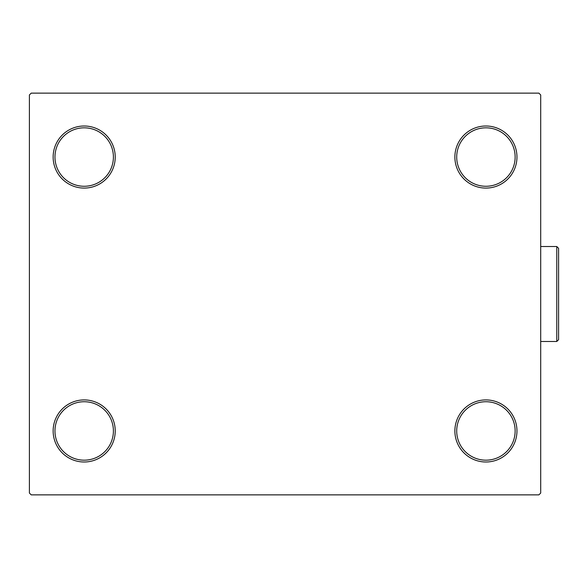 <?xml version="1.0" encoding="UTF-8"?>
<svg xmlns="http://www.w3.org/2000/svg" width="588" height="588" viewBox="0 0 588 588"><rect width="100%" height="100%" fill="white"/><g stroke="black" fill="none" stroke-linecap="round" stroke-linejoin="round"><path stroke-width="0.88" d="M454.877 430.96A31.046 31.046 0 0 0 485.923 461.999A31.046 31.046 0 0 0 516.962 430.96A31.046 31.046 0 0 0 485.923 399.913A31.046 31.046 0 0 0 454.877 430.96M515.139 430.96A29.216 29.216 0 0 1 485.923 460.176A29.216 29.216 0 0 1 456.707 430.96A29.216 29.216 0 0 1 485.923 401.736A29.216 29.216 0 0 1 515.139 430.96M454.877 157.04A31.046 31.046 0 0 0 485.923 188.087A31.046 31.046 0 0 0 516.962 157.04A31.046 31.046 0 0 0 485.923 126.001A31.046 31.046 0 0 0 454.877 157.04M515.139 157.04A29.216 29.216 0 0 1 485.923 186.264A29.216 29.216 0 0 1 456.707 157.04A29.216 29.216 0 0 1 485.923 127.824A29.216 29.216 0 0 1 515.139 157.04M53.14 157.04A31.046 31.046 0 0 0 84.18 188.087A31.046 31.046 0 0 0 115.226 157.04A31.046 31.046 0 0 0 84.18 126.001A31.046 31.046 0 0 0 53.14 157.04M113.403 157.04A29.216 29.216 0 0 1 84.18 186.264A29.216 29.216 0 0 1 54.963 157.04A29.216 29.216 0 0 1 84.18 127.824A29.216 29.216 0 0 1 113.403 157.04M53.14 430.96A31.046 31.046 0 0 0 84.18 461.999A31.046 31.046 0 0 0 115.226 430.96A31.046 31.046 0 0 0 84.18 399.913A31.046 31.046 0 0 0 53.14 430.96M113.403 430.96A29.216 29.216 0 0 1 84.18 460.176A29.216 29.216 0 0 1 54.963 430.96A29.216 29.216 0 0 1 84.18 401.736A29.216 29.216 0 0 1 113.403 430.96M538.88 93.132L31.223 93.132L29.4 94.955L29.4 493.045L31.223 494.868L538.88 494.868L540.703 493.045L540.703 94.955L538.88 93.132M556.777 246.519L558.6 248.349L558.6 339.651L556.777 341.481L556.777 246.519L540.703 246.519M556.777 341.481L540.703 341.481"/></g></svg>
